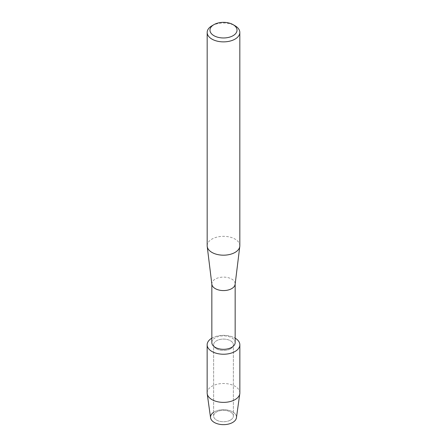 <?xml version="1.0" encoding="UTF-8"?>
<svg xmlns="http://www.w3.org/2000/svg" width="447" height="447" viewBox="0 0 447 447"><rect width="100%" height="100%" fill="white"/><g stroke="black" fill="none" stroke-linecap="round" stroke-linejoin="round"><path stroke-width="0.34" stroke-dasharray="2.23 1.68" d="M230.484 420.068A9.873 5.699 180 0 1 219.723 421.303A9.873 5.699 180 0 1 213.627 416.04A9.873 5.699 180 0 1 216.516 412.005A9.873 5.699 180 0 1 227.277 410.771A9.873 5.699 180 0 1 233.373 416.04A9.873 5.699 180 0 1 230.484 420.068A9.873 5.699 180 0 1 219.723 421.303A9.873 5.699 180 0 1 213.627 416.04A9.873 5.699 180 0 1 216.516 412.005A9.873 5.699 180 0 1 227.277 410.771A9.873 5.699 180 0 1 233.373 416.04A9.873 5.699 180 0 1 230.484 420.068M213.627 412.307A12.969 7.487 180 0 1 214.331 411.871A12.969 7.487 180 0 1 232.669 411.871A12.969 7.487 180 0 1 232.669 422.46M230.484 348.822A9.873 5.699 180 0 1 219.723 350.057A9.873 5.699 180 0 1 213.627 344.793A9.873 5.699 180 0 1 216.516 340.759A9.873 5.699 180 0 1 227.277 339.524A9.873 5.699 180 0 1 233.373 344.793A9.873 5.699 180 0 1 230.484 348.822A9.873 5.699 180 0 1 219.723 350.057A9.873 5.699 180 0 1 213.627 344.793A9.873 5.699 180 0 1 216.516 340.759A9.873 5.699 180 0 1 227.277 339.524A9.873 5.699 180 0 1 233.373 344.793A9.873 5.699 180 0 1 230.484 348.822M211.839 342.581A11.661 6.733 180 0 1 215.253 337.82A11.661 6.733 180 0 1 227.964 336.362A11.661 6.733 180 0 1 235.161 342.581M211.839 338.172A16.349 9.443 180 0 1 211.939 338.116A16.349 9.443 180 0 1 235.161 338.172A16.349 9.443 180 0 0 211.939 338.116A16.349 9.443 180 0 0 211.839 338.172M211.867 284.32A11.661 6.733 180 0 1 211.839 283.845A11.661 6.733 180 0 1 215.253 279.084A11.661 6.733 180 0 1 227.964 277.626A11.661 6.733 180 0 1 235.161 283.845A11.661 6.733 180 0 1 235.133 284.32M207.173 245.755A16.327 9.426 180 0 1 211.956 239.089A16.327 9.426 180 0 1 229.747 237.044A16.327 9.426 180 0 1 239.827 245.755M211.956 25.781A16.327 9.426 180 0 1 235.044 25.781M210.571 417.766A12.969 7.487 180 0 1 214.331 411.871A12.969 7.487 180 0 1 228.942 410.368A12.969 7.487 180 0 1 236.429 417.766M207.151 392.935A16.349 9.443 180 0 1 211.939 386.264A16.349 9.443 180 0 1 229.758 384.219A16.349 9.443 180 0 1 239.849 392.935M213.627 416.04L213.627 344.793L213.627 416.04M233.373 416.04L233.373 344.793L233.373 416.04"/><path stroke-width="0.67" d="M239.849 344.793A16.349 9.443 180 0 1 235.061 351.465A16.349 9.443 180 0 0 235.161 338.172A16.349 9.443 180 0 1 239.849 344.793L239.849 392.935A16.349 9.443 180 0 1 239.799 393.701L236.429 417.766A12.969 7.487 180 0 1 232.669 422.46A12.969 7.487 180 0 1 214.705 422.666A12.969 7.487 180 0 1 213.627 412.307M235.161 284.085L235.161 342.581A11.661 6.733 180 0 1 231.747 347.341A11.661 6.733 180 0 1 219.036 348.8A11.661 6.733 180 0 1 211.839 342.581L211.839 284.085M235.061 351.465A16.349 9.443 180 0 1 211.99 351.498A16.349 9.443 180 0 1 211.839 338.172A16.349 9.443 180 0 0 207.151 344.793A16.349 9.443 180 0 0 217.242 353.516A16.349 9.443 180 0 0 235.061 351.465M233.066 24.635L235.044 25.781A16.327 9.426 180 0 1 239.827 32.447L239.827 245.755A16.327 9.426 180 0 1 239.788 246.42L235.133 284.32A11.661 6.733 180 0 1 231.747 288.606A11.661 6.733 180 0 1 219.421 290.153A11.661 6.733 180 0 1 211.867 284.32L207.212 246.42A16.327 9.426 180 0 1 207.173 245.755L207.173 32.447A16.327 9.426 180 0 1 211.956 25.781L213.934 24.635A13.527 7.811 180 0 1 233.066 24.635A13.527 7.811 180 0 1 233.066 35.682A13.527 7.811 180 0 1 213.934 35.682A13.527 7.811 180 0 1 213.934 24.635L211.956 25.781M239.788 246.42A16.327 9.426 180 0 1 235.044 252.421A16.327 9.426 180 0 1 217.79 254.589A16.327 9.426 180 0 1 207.212 246.42M239.827 32.447A16.327 9.426 180 0 1 235.044 39.112A16.327 9.426 180 0 1 217.253 41.158A16.327 9.426 180 0 1 207.173 32.447M239.799 393.701A16.349 9.443 180 0 1 235.061 399.612A16.349 9.443 180 0 1 217.857 401.797A16.349 9.443 180 0 1 207.201 393.701A16.349 9.443 180 0 1 207.151 392.935L207.151 344.793M232.669 422.46A12.969 7.487 180 0 1 219.024 424.192A12.969 7.487 180 0 1 210.571 417.766L207.201 393.701"/></g></svg>
